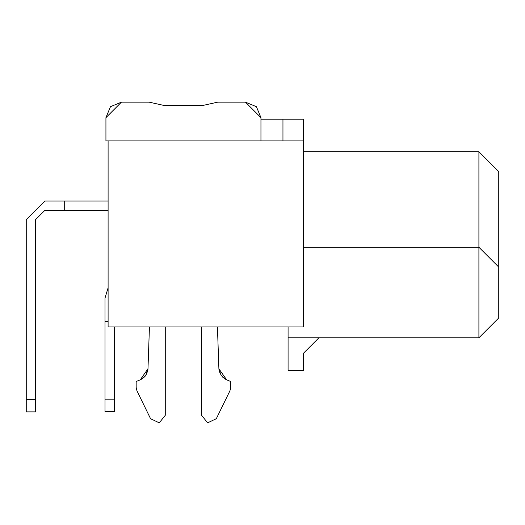 <?xml version="1.0" encoding="UTF-8"?>
<svg xmlns="http://www.w3.org/2000/svg" width="525" height="525" viewBox="0 0 525 525"><rect width="100%" height="100%" fill="white"/><g stroke="black" fill="none" stroke-linecap="round" stroke-linejoin="round"><path stroke-width="0.79" d="M478.905 151.778L478.905 247.255L498.75 267.094L498.75 171.603L478.912 151.771L303.424 151.778L478.912 151.771L478.905 247.255L303.424 247.255L478.905 247.255L478.905 337.785L478.905 247.255L498.75 267.094L498.75 317.94L498.75 171.603L478.918 151.764M108.097 326.931L108.097 140.91L108.097 326.931L303.424 326.931L303.424 119.208L282.955 119.208L282.955 140.91L282.955 119.208L260.951 119.208L303.424 119.208L303.424 140.91L108.097 140.91L303.424 140.91L303.424 326.931L108.097 326.931M288.081 326.931L288.081 337.785L478.905 337.785L498.75 317.94L478.905 337.785L288.081 337.785L288.081 370.335L303.424 370.335L303.424 353.286L318.924 337.785L303.424 353.286L303.424 370.335L288.081 370.335L288.081 326.931M221.143 375.48L226.649 379.851L230.718 381.498L230.718 387.391L229.937 390.79L216.326 418.694L207.618 422.848L201.607 415.295L201.607 326.931L201.607 415.295L207.618 422.848L216.326 418.694L229.937 390.79L230.718 387.391L230.718 381.498L226.649 379.851L221.143 375.48L226.649 379.851L218.899 368.786L221.137 375.467L218.899 368.786L217.435 326.931L218.899 368.786L221.137 375.467M146.147 374.857L147.978 368.786L149.441 326.931L147.978 368.786L146.147 374.857L147.978 368.786L140.234 379.851L145.307 376.058L140.234 379.851L136.159 381.498L136.159 387.391L136.946 390.79L150.55 418.694L159.265 422.848L165.27 415.295L165.27 326.931L165.27 415.295L159.265 422.848L150.55 418.694L159.265 422.848L165.27 415.295L159.265 422.848L150.55 418.694L136.946 390.79L150.55 418.694M145.74 375.48L140.234 379.851L145.747 375.467L147.978 368.806M260.951 140.91L260.951 117.659L260.951 140.91L260.951 117.659L245.451 102.152L217.744 102.152L203.438 105.328L163.446 105.328L149.133 102.152L121.432 102.152L105.932 117.659L105.932 140.91L108.097 140.91L105.932 140.91L105.932 117.659L110.473 106.693L121.432 102.152L110.473 106.693L105.932 117.659L110.473 106.693M108.097 210.361L44.855 210.361L108.097 210.361M105 298.102L108.097 287.818L105 298.102L105 321.661L108.097 321.661L105 321.661L105 298.102M149.133 102.152L121.432 102.152L149.133 102.152L163.446 105.328L203.438 105.328L217.744 102.152L245.451 102.152L256.41 106.693L260.951 117.659L256.41 106.693L245.451 102.152M218.899 368.786L221.137 375.467L225.953 379.549M220.244 373.99L218.951 369.541M230.265 390.016L230.678 388.224M201.607 326.931L201.607 415.295L207.618 422.848L216.326 418.694L229.937 390.79M136.205 388.224L136.618 390.023M136.946 390.79L136.159 387.391L136.159 381.498L136.159 387.391M136.159 381.498L140.234 379.851L144.664 376.806L140.247 379.851M147.932 369.541L146.632 373.99M203.438 105.328L163.446 105.328M226.629 379.851L222.219 376.806M140.923 379.549L144.664 376.806M44.855 201.055L108.097 201.055L64.693 201.055L64.693 210.361L64.693 201.055L44.855 201.055L26.25 219.66L26.25 399.479L35.549 399.479L35.549 219.66L44.855 210.361L35.549 219.66L35.549 399.479L26.25 399.479L26.25 219.66L44.855 201.055M114.299 326.931L114.299 411.574L114.299 326.931M105 411.574L105 321.661L105 399.171L114.299 399.171L105 399.171L105 411.574L114.299 411.574L105 411.574M26.25 411.882L26.25 399.479L26.25 411.882L35.549 411.882L35.549 399.479L35.549 411.882L26.25 411.882"/></g></svg>
